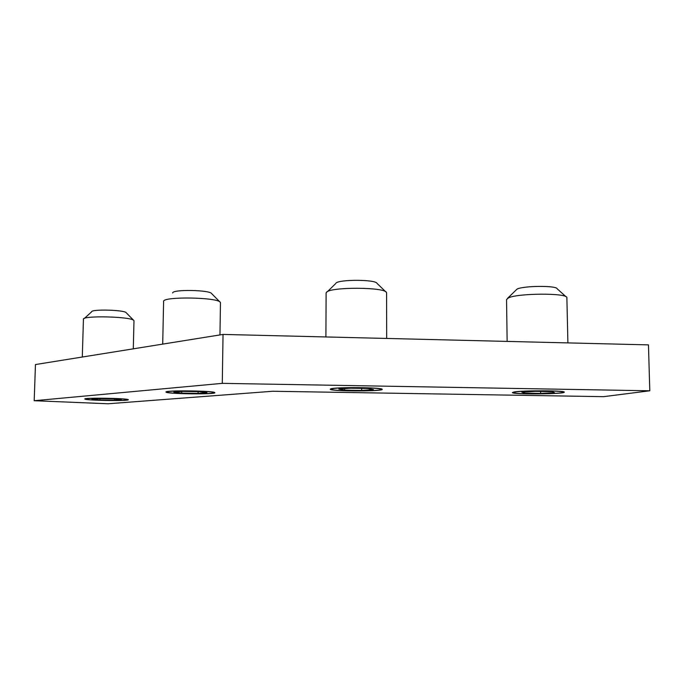 <?xml version="1.0" encoding="UTF-8"?>
<svg xmlns="http://www.w3.org/2000/svg" width="684" height="684" viewBox="0 0 684 684"><rect width="100%" height="100%" fill="white"/><g stroke="black" fill="none" stroke-linecap="round" stroke-linejoin="round"><path stroke-width="1.03" d="M85.987 399.088C86.971 400.499 129.866 401.072 127.173 399.644C126.625 398.276 83.576 397.661 85.962 399.071L85.62 398.712M133.748 320.428L126.241 312.759C124.83 309.869 90.733 308.988 91.588 311.87L84.329 318.462M133.978 321.112L133.867 320.557C132.123 316.564 81.849 315.298 83.38 319.317M98.624 398.601L91.904 399.174L99.95 399.952L114.493 400.166L121.359 399.61L113.535 398.823L98.624 398.601M99.984 398.618L99.95 399.952M114.527 398.917L114.493 400.166M167.161 392.026L167.187 392.112C167.708 393.967 216.503 394.471 213.57 392.59C213.083 390.846 166.203 390.265 167.161 392.026M220.017 302.054L211.647 293.607C209.945 289.871 172.009 289.255 172.693 292.983M220.47 303.097L220.325 302.362C218.213 297.189 162.176 296.3 163.57 301.482L163.561 301.499M182.577 391.385L173.83 392.137L181.747 393.129L198.095 393.386L206.995 392.667L199.386 391.658L182.577 391.385M181.773 391.453L181.747 393.129M198.121 391.633L198.095 393.386M331.885 388.922L331.501 389.247C331.347 391.359 383.288 391.419 380.885 389.299C381.022 387.435 335.382 387.084 331.885 388.922M385.819 291.863L376.995 283.338C375.687 279.414 338.819 279.286 335.895 283.193M386.605 293.128L386.46 292.478C384.947 287.024 330.415 286.818 326.533 292.248L326.097 292.957M350.499 388.196L338.845 389.042L344.625 390.145L361.656 390.436L373.413 389.623L368.043 388.486L350.499 388.196M344.625 388.615L344.625 390.145M361.656 388.384L361.656 390.436M515.206 392.009L513.667 392.548C512.581 394.488 564.462 394.104 562.983 392.146C563.813 390.547 522.884 390.444 515.206 392.009M566.044 296.753L557.152 288.768C556.528 285.425 523.363 285.707 517.053 289.101L507.528 298.352M567.891 342.906L566.874 297.489C566.301 292.829 517.241 293.222 508.357 297.925L506.545 299.601L507.143 341.41M535.623 391.342L521.789 392.12L524.543 393.155L540.676 393.42L554.502 392.676L552.21 391.624L535.623 391.342M524.525 391.966L524.543 393.155M540.642 391.428L540.676 393.42M514.017 391.992L512.41 392.573C511.743 394.591 565.326 394.189 564.274 392.154C565.591 390.461 522.123 390.325 514.017 391.992M330.628 388.897L330.244 389.264C330.569 391.462 384.177 391.522 382.176 389.316C382.809 387.349 334.305 386.956 330.628 388.897M165.956 392.009L165.998 392.12C166.982 394.052 217.392 394.565 214.785 392.625C214.716 390.778 164.921 390.137 165.956 392.009M84.919 399.071C85.97 400.55 130.712 401.157 128.25 399.678C128.002 398.216 82.02 397.558 84.91 399.063L84.91 398.926M222.291 383.348L34.2 400.721L108.021 403.765L272.728 391.257L603.527 396.669L649.8 390.786L222.291 383.348L223.035 334.425L35.457 364.546L34.2 400.721M223.035 334.425L648.458 344.881L649.8 390.786M83.431 319.505L82.302 357.022M133.987 320.745L133.294 348.84M167.187 392.112L166.742 391.667M163.613 301.781L162.698 344.112M220.47 302.644L219.966 334.921M331.501 389.247L331.039 388.777M335.562 283.698L327.448 291.632M326.106 293.282L325.909 336.956M386.597 292.812L386.682 338.452"/></g></svg>

